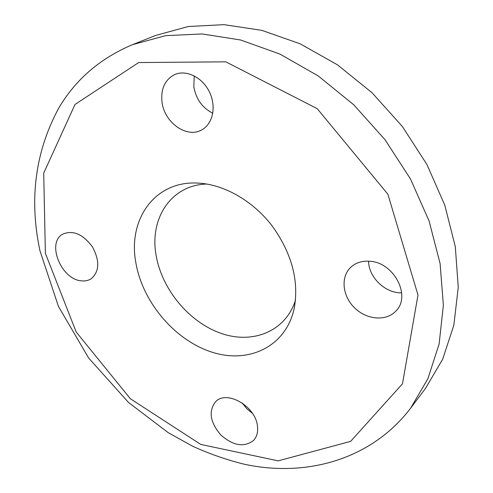 <?xml version="1.0" encoding="UTF-8"?>
<svg xmlns="http://www.w3.org/2000/svg" width="493" height="493" viewBox="0 0 493 493"><rect width="100%" height="100%" fill="white"/><g stroke="black" fill="none" stroke-linecap="round" stroke-linejoin="round"><path stroke-width="0.74" d="M194.193 75.842L193.848 86.947C196.115 99.229 202.438 107.985 212.803 113.205M162.08 102.519C160.545 89.319 164.619 80.057 174.3 74.733C185.787 69.266 202.118 77.025 209.285 91.655C216.6 106.205 212.976 123.805 201.896 129.788C187.229 138.681 164.687 123.01 162.08 102.519M81.302 280.825C61.083 279.395 46.256 242.587 62.833 234.101C73.093 229.892 82.96 234.157 92.438 246.882C99.888 260.834 99.494 271.452 91.242 278.742C88.389 280.585 85.073 281.281 81.302 280.825M242.186 402.978L246.771 408.691L252.422 413.331M257.451 426.057C258.178 431.979 256.902 436.755 253.618 440.378C244.152 447.669 233.195 445.845 220.753 434.9C210.073 422.261 208.342 411.211 215.577 401.746C226.521 389.612 255.59 406.158 257.451 426.057M368.604 261.167C368.554 277.251 385.279 293.36 401.678 292.842M369.96 261.265C393.889 262.473 411.335 295.905 396.082 310.83C386.537 321.535 366.891 319.932 354.732 308.002C342.407 296.238 340.355 276.98 350.769 267.274C355.829 262.652 362.226 260.649 369.96 261.265M295.517 300.064C285.681 331.456 252.712 344.545 220.956 333.317C189.127 322.231 161.864 289.391 156.139 255.454C149.268 218.738 170.96 184.893 206.801 184.037M135.994 263.459C127.397 220.229 154.315 180.574 197.718 183.076C223.73 184.228 252.78 200.62 272.198 225.967C292.022 253.661 299.313 281.367 294.062 309.086C285.472 347.047 248.256 364.136 211.645 352.057C174.941 340.201 142.908 302.529 135.994 263.459M132.488 44.66L155.609 35.459L188.227 26.53L224.032 24.65L261.826 30.35L300.175 43.815L337.471 64.836L372.055 92.752L402.337 126.467L426.932 164.526L444.803 205.217L455.31 246.722L458.256 287.259L453.843 325.226L442.646 359.286L425.477 388.422L410.533 408.321C370.699 460.425 305.062 477.557 243.893 464.135C226.379 459.79 209.235 453.788 192.461 446.128L168.113 432.607L128.525 402.479L88.611 357.961L58.451 306.455L39.933 250.684C28.945 198.956 35.286 151.308 58.957 107.733C75.811 79.293 100.326 58.266 132.488 44.66L165.568 35.675L202.013 33.937L240.609 39.995L279.882 54.057L318.176 75.897L353.777 104.824L385.027 139.704L410.49 179.002L429.07 220.938L440.107 263.619L443.38 305.204L439.115 344.04L427.881 378.753L410.533 408.321M45.381 253.316L43.704 173.129L75.01 104.448L138.662 62.556L225.788 61.828L317.215 108.663L387.874 194.211L417.984 295.024L402.485 383.8L350.603 441.383L278.206 460.856L200.737 444.427L130.374 398.751L76.212 332.029L45.381 253.316M201.31 183.322L197.718 183.076M294.765 305.555L294.062 309.086"/></g></svg>
